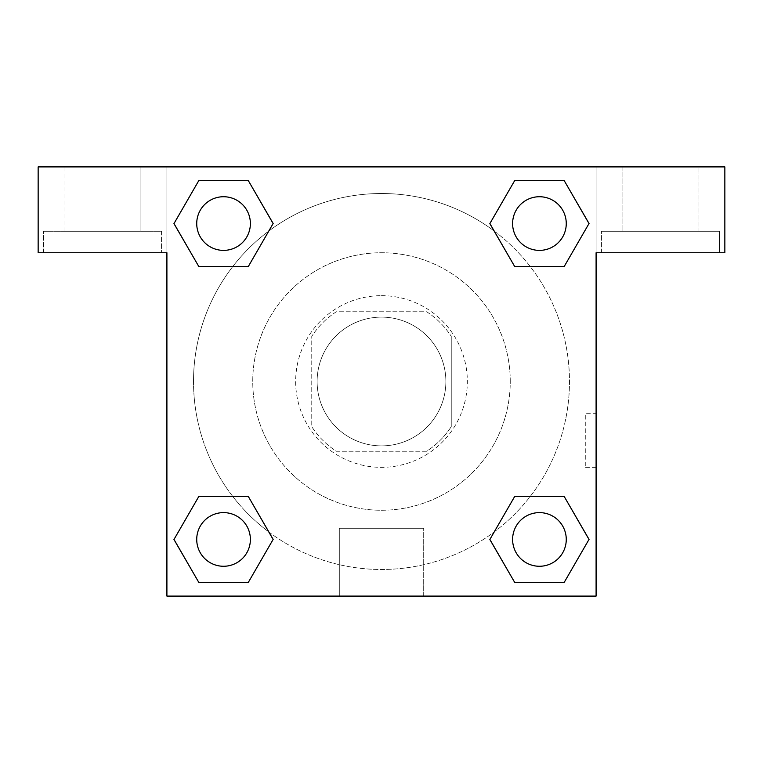<?xml version="1.0" encoding="UTF-8"?>
<svg xmlns="http://www.w3.org/2000/svg" width="763" height="763" viewBox="0 0 763 763"><rect width="100%" height="100%" fill="white"/><g stroke="black" fill="none" stroke-linecap="round" stroke-linejoin="round"><path stroke-width="0.57" stroke-dasharray="3.81 2.86" d="M445.878 381.5A64.378 64.378 0 0 0 349.311 325.744A64.378 64.378 0 0 0 349.311 437.256A64.378 64.378 0 0 0 445.878 381.5A64.378 64.378 0 0 0 349.311 325.744A64.378 64.378 0 0 0 349.311 437.256A64.378 64.378 0 0 0 445.878 381.5M426.67 451.238L336.33 451.238A83.091 83.091 0 0 1 311.762 426.67L311.762 336.33A83.091 83.091 0 0 1 336.33 311.762L426.67 311.762A83.091 83.091 0 0 1 451.238 336.33A83.091 83.091 0 0 0 426.67 311.762L336.33 311.762A83.091 83.091 0 0 0 311.762 336.33L311.762 426.67A83.091 83.091 0 0 0 336.33 451.238L426.67 451.238A83.091 83.091 0 0 0 451.238 426.67A83.091 83.091 0 0 1 426.67 451.238M451.248 336.33L451.248 426.67L451.248 336.33M381.5 295.663A85.838 85.838 0 0 1 455.835 424.419A85.838 85.838 0 0 1 307.165 424.419A85.838 85.838 0 0 1 381.5 295.663A85.838 85.838 0 0 0 295.663 381.5A85.838 85.838 0 0 0 381.5 467.337A85.838 85.838 0 0 0 467.337 381.5A85.838 85.838 0 0 0 381.5 295.663M510.256 381.5A128.756 128.756 0 0 0 317.122 269.997A128.756 128.756 0 0 0 317.122 493.003A128.756 128.756 0 0 0 510.256 381.5A128.756 128.756 0 0 0 317.122 269.997A128.756 128.756 0 0 0 317.122 493.003A128.756 128.756 0 0 0 510.256 381.5M166.906 166.906L596.094 166.906L596.094 596.094L166.906 596.094L166.906 166.906L38.15 166.906L596.094 166.906L596.094 596.094L166.906 596.094L166.906 166.906L38.15 166.906L38.15 252.744L166.906 252.744L166.906 166.906L166.906 252.744L38.15 252.744L38.15 166.906L38.15 252.744L166.906 252.744L166.906 166.906L724.85 166.906L596.094 166.906L596.094 252.744L596.094 166.906L596.094 252.744L724.85 252.744L596.094 252.744L596.094 596.094L166.906 596.094L166.906 166.906M514.72 180.669L489.884 223.559L514.663 266.478L489.884 223.559L514.663 266.478L489.884 223.559L514.663 180.64L564.219 180.64L588.998 223.559L564.219 266.478L530.19 266.478M232.81 266.478L198.781 266.478L232.81 266.478L198.781 266.478L174.002 223.559L198.781 180.64L248.337 180.64L273.116 223.559L248.28 266.449M248.28 582.331L273.116 539.441L248.337 496.522L273.116 539.441L248.337 496.522L273.116 539.441L248.337 582.36L198.781 582.36L174.002 539.441L198.781 496.522L232.81 496.522M530.19 496.522L564.219 496.522L530.19 496.522L564.219 496.522L588.998 539.441L564.219 582.36L514.663 582.36L489.884 539.441L514.72 496.551M166.906 467.347L166.906 413.699L166.925 467.347M102.528 252.744L161.546 252.744L102.528 252.744M161.546 231.284L161.546 252.744L161.546 231.284L43.52 231.284L161.537 231.284M64.979 231.284L140.087 231.284L64.979 231.284L140.087 231.284L64.979 231.284L64.979 166.906L140.087 166.906L140.087 231.284L140.087 166.906L64.979 166.906L140.087 166.906L64.979 166.906L64.979 231.284M381.5 596.094L339.306 596.094L381.5 596.094M381.5 528.282L423.694 528.282L381.5 528.282M596.094 413.699L596.075 467.347L596.094 413.699L596.094 467.347L596.094 413.699L585.278 413.699L585.278 467.347L585.278 413.699M660.472 252.744L601.454 252.744L660.472 252.744M719.49 252.744L719.49 231.284L601.454 231.284L719.48 231.284L601.454 231.284L719.48 231.284L719.48 252.744M698.031 166.906L622.913 166.906L622.913 231.284L698.031 231.284L622.913 231.284L698.021 231.284L622.913 231.284L622.913 166.906L698.031 166.906L698.031 231.284M724.85 252.744L724.85 166.906L596.094 166.906L596.094 252.744L724.85 252.744L724.85 166.906L724.85 252.744M381.5 166.906L408.329 166.906L381.5 166.925M512.622 539.441A26.819 26.819 0 0 0 552.851 562.674A26.819 26.819 0 0 0 552.851 516.208A26.819 26.819 0 0 0 512.622 539.441M196.74 223.559A26.819 26.819 0 0 0 223.559 250.388A26.819 26.819 0 0 0 250.388 223.559A26.819 26.819 0 0 0 223.559 196.74A26.819 26.819 0 0 0 196.74 223.559M512.622 223.559A26.819 26.819 0 0 0 539.441 250.388A26.819 26.819 0 0 0 566.27 223.559A26.819 26.819 0 0 0 539.441 196.74A26.819 26.819 0 0 0 512.622 223.559M196.74 539.441A26.819 26.819 0 0 0 223.559 566.26A26.819 26.819 0 0 0 250.388 539.441A26.819 26.819 0 0 0 223.559 512.612A26.819 26.819 0 0 0 196.74 539.441M193.516 381.5A187.984 187.984 0 0 0 381.5 569.484A187.984 187.984 0 0 0 569.484 381.5A187.984 187.984 0 0 0 381.5 193.516A187.984 187.984 0 0 0 193.516 381.5M268.9 532.03A187.984 187.984 0 0 0 569.484 381.5A187.984 187.984 0 0 0 494.205 231.055M494.1 230.97A187.984 187.984 0 0 0 231.008 268.843A187.984 187.984 0 0 0 268.795 531.945M512.612 539.441A26.819 26.819 0 0 1 552.851 516.208A26.819 26.819 0 0 1 552.851 562.674A26.819 26.819 0 0 1 512.612 539.441M250.388 223.559A26.819 26.819 0 0 0 210.149 200.326A26.819 26.819 0 0 0 210.149 246.792A26.819 26.819 0 0 0 250.388 223.559A26.819 26.819 0 0 0 210.149 200.326A26.819 26.819 0 0 0 210.149 246.792A26.819 26.819 0 0 0 250.388 223.559A26.819 26.819 0 0 0 210.149 200.326A26.819 26.819 0 0 0 210.149 246.792A26.819 26.819 0 0 0 250.388 223.559M566.26 223.559A26.819 26.819 0 0 0 526.031 200.326A26.819 26.819 0 0 0 526.031 246.792A26.819 26.819 0 0 0 566.26 223.559A26.819 26.819 0 0 0 526.031 200.326A26.819 26.819 0 0 0 526.031 246.792A26.819 26.819 0 0 0 566.26 223.559M250.388 539.441A26.819 26.819 0 0 0 210.149 516.208A26.819 26.819 0 0 0 210.149 562.674A26.819 26.819 0 0 0 250.388 539.441A26.819 26.819 0 0 0 210.149 516.208A26.819 26.819 0 0 0 210.149 562.674A26.819 26.819 0 0 0 250.388 539.441A26.819 26.819 0 0 0 210.149 516.208A26.819 26.819 0 0 0 210.149 562.674A26.819 26.819 0 0 0 250.388 539.441M408.319 166.906L354.681 166.906L408.319 166.925M698.021 166.906L622.913 166.906L698.021 166.906L698.021 231.284M198.781 266.478L174.002 223.559L198.781 266.478L174.002 223.559L198.838 180.669M273.116 539.441L248.337 582.36L273.116 539.441L248.337 582.36L198.781 582.36L174.002 539.441L198.838 496.551M564.219 496.522L588.998 539.441L564.219 496.522L588.998 539.441L564.162 582.331M489.884 223.559L514.663 180.64L489.884 223.559L514.663 180.64L564.219 180.64L588.998 223.559L564.162 266.449M339.306 596.094L423.694 596.094L339.306 596.094L339.306 528.282L423.694 528.282L339.306 528.282L339.306 596.094M566.26 539.441A26.819 26.819 0 0 0 526.031 516.208A26.819 26.819 0 0 0 526.031 562.674A26.819 26.819 0 0 0 566.26 539.441M588.998 539.441L564.219 582.36L588.998 539.441L564.219 582.36L514.663 582.36L489.884 539.441L514.663 496.522L489.884 539.441L514.663 582.36L489.884 539.441M250.378 539.441A26.819 26.819 0 0 0 210.149 516.208A26.819 26.819 0 0 0 210.149 562.674A26.819 26.819 0 0 0 250.378 539.441M248.337 582.36L198.781 582.36L174.002 539.441L198.781 496.522M514.663 180.64L564.219 180.64L588.998 223.559L564.219 266.478M250.378 223.559A26.819 26.819 0 0 0 210.149 200.326A26.819 26.819 0 0 0 210.149 246.792A26.819 26.819 0 0 0 250.378 223.559M174.002 223.559L198.781 180.64L174.002 223.559L198.781 180.64L248.337 180.64L273.116 223.559L248.337 266.478L273.116 223.559L248.337 180.64L273.116 223.559M566.27 539.441A26.819 26.819 0 0 0 526.031 516.208A26.819 26.819 0 0 0 526.031 562.674A26.819 26.819 0 0 0 566.27 539.441A26.819 26.819 0 0 0 526.031 516.208A26.819 26.819 0 0 0 526.031 562.674A26.819 26.819 0 0 0 566.27 539.441M564.219 582.36L514.663 582.36M198.781 582.36L174.002 539.441M566.27 223.559A26.819 26.819 0 0 0 526.031 200.326A26.819 26.819 0 0 0 526.031 246.792A26.819 26.819 0 0 0 566.27 223.559A26.819 26.819 0 0 0 526.031 200.326A26.819 26.819 0 0 0 526.031 246.792A26.819 26.819 0 0 0 566.27 223.559M564.219 180.64L588.998 223.559M198.781 180.64L248.337 180.64M43.52 252.744L43.52 231.284L43.52 252.744M423.694 596.094L423.694 528.282L423.694 596.094M596.094 467.347L585.278 467.347M601.454 252.744L601.454 231.284L601.454 252.744"/><path stroke-width="1.14" d="M530.19 266.478L564.219 266.478L514.663 266.478L489.884 223.559L514.663 180.64L564.219 180.64L588.998 223.559L564.219 266.478L514.663 266.478L530.19 266.478L514.663 266.478L489.827 223.588M198.781 266.478L248.337 266.478L198.781 266.478L174.002 223.559L198.781 180.64L248.337 180.64L273.116 223.559L248.337 266.478L198.781 266.478L173.945 223.588M232.81 496.522L198.781 496.522L248.337 496.522L273.116 539.441L248.337 582.36L198.781 582.36L174.002 539.441L198.781 496.522L248.337 496.522L232.81 496.522L248.337 496.522L273.173 539.412M564.219 496.522L514.663 496.522L564.219 496.522L588.998 539.441L564.219 582.36L514.663 582.36L489.884 539.441L514.663 496.522L564.219 496.522L589.055 539.412M724.85 166.906L38.15 166.906L38.15 252.744L166.906 252.744L166.906 596.094L596.094 596.094L596.094 252.744L724.85 252.744L724.85 166.906M248.337 180.64L198.781 180.64L248.337 180.64L273.173 223.53M198.781 582.36L248.337 582.36L198.781 582.36L173.945 539.47M514.663 582.36L564.219 582.36L514.663 582.36L489.827 539.47M564.219 180.64L514.663 180.64L564.219 180.64L589.055 223.53M566.26 539.441A26.819 26.819 0 0 0 526.031 516.208A26.819 26.819 0 0 0 526.031 562.674A26.819 26.819 0 0 0 566.26 539.441M250.378 539.441A26.819 26.819 0 0 0 210.149 516.208A26.819 26.819 0 0 0 210.149 562.674A26.819 26.819 0 0 0 250.378 539.441M566.26 223.559A26.819 26.819 0 0 0 526.031 200.326A26.819 26.819 0 0 0 526.031 246.792A26.819 26.819 0 0 0 566.26 223.559M250.378 223.559A26.819 26.819 0 0 0 210.149 200.326A26.819 26.819 0 0 0 210.149 246.792A26.819 26.819 0 0 0 250.378 223.559M514.663 496.522L530.19 496.522M248.337 266.478L232.81 266.478"/></g></svg>
